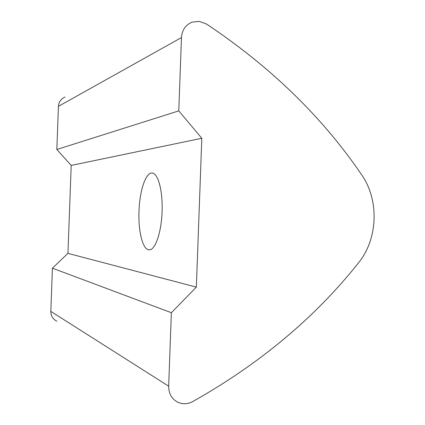 <?xml version="1.0" encoding="UTF-8"?>
<svg xmlns="http://www.w3.org/2000/svg" width="425" height="425" viewBox="0 0 425 425"><rect width="100%" height="100%" fill="white"/><g stroke="black" fill="none" stroke-linecap="round" stroke-linejoin="round"><path stroke-width="0.64" d="M162.068 211.735C162.972 190.713 157.925 172.577 151.906 173.065C145.573 172.704 139.613 191.149 139.002 211.151C138.141 231.072 142.694 249.746 149.01 249.826C155.003 250.745 161.42 232.852 162.068 211.735M199.277 21.372L206.593 24.098C270.613 66.805 322.246 116.96 361.489 174.553C379.472 199.973 378.069 239.132 358.291 263.123C314.999 317.608 259.818 363.752 192.759 401.567C187.935 404.111 183.127 404.419 178.335 402.486C171.939 399.346 168.714 393.906 168.661 386.176L171.36 312.71L196.35 287.125L201.806 138.274L178.771 110.882L181.47 37.565C182.07 29.989 185.603 24.852 192.073 22.158L199.277 21.372M56.822 321.183C52.854 319.196 50.851 315.924 50.814 311.376L52.418 268.186L67.936 253.358L71.203 165.426L56.833 149.488L58.438 106.351L181.47 37.565M65.014 97.086C60.993 98.797 58.799 101.883 58.438 106.351M196.35 287.125L67.936 253.358M71.203 165.426L201.806 138.274M52.418 268.186L171.36 312.71M178.771 110.882L56.833 149.488M168.661 386.176L50.814 311.376M152.198 173.081L151.906 173.065"/></g></svg>
